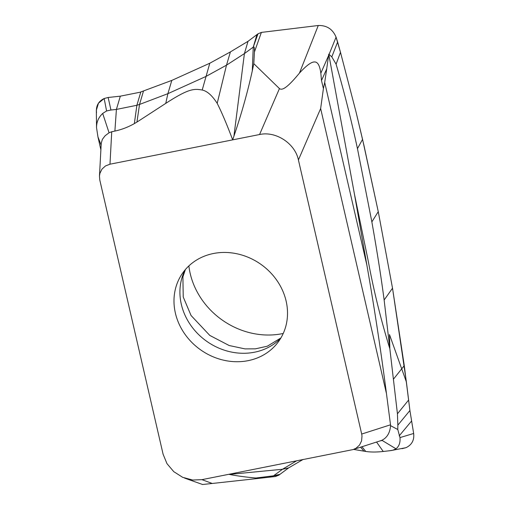 <?xml version="1.0" encoding="UTF-8"?>
<svg xmlns="http://www.w3.org/2000/svg" width="510" height="510" viewBox="0 0 510 510"><rect width="100%" height="100%" fill="white"/><g stroke="black" fill="none" stroke-linecap="round" stroke-linejoin="round"><path stroke-width="0.76" d="M283.235 333.47A74.6 66.236 35.6 0 1 190.185 273.456A74.6 66.236 35.6 0 1 188.872 265.914M96.53 127.487L96.339 110.307L98.455 103.198L104.167 98.513L108.158 97.486L120.322 96.167L140.008 92.246L171.806 80.408L209.788 63.234L230.412 51.899L248.032 41.297L257.977 33.826L261.375 32.41L318.265 25.5C326.821 25.283 332.756 29.172 336.064 37.166L340.489 52.32L356.056 112.073L363.904 145.184L378.261 211.656L392.522 288.195L404.271 365.625L409.919 410.505L413.661 433.481C414.407 440.098 411.863 444.828 406.03 447.665L391.036 450.566M96.53 112.697C95.784 106.08 98.328 101.35 104.167 98.513L106.59 110.963L110.944 110.02L108.158 97.486L120.322 96.167L140.008 92.246L171.806 80.408L209.788 63.234L230.412 51.899L248.032 41.297L257.977 33.826L253.26 47.111L244.411 53.588L226.504 65.159L205.874 76.494L167.892 93.668L139.536 104.448M253.801 63.661L254.433 52.007C254.592 47.844 254.203 46.212 253.26 47.111L252.278 70.966L253.801 63.661L279.442 88.574L259.558 134.532C275.808 130.821 295.086 143.457 298.414 159.955L320.65 108.541L386.472 393.643L390.628 425.697L397.781 429.509L397.851 425.149L409.919 410.505L413.661 433.481L399.974 437.586C400.42 442.61 399.094 446.346 395.996 448.8L382.207 440.481L380.199 440.882M257.977 33.826L261.375 32.41L318.265 25.5L299.453 73.083C286.308 89.059 281.851 90.398 279.442 88.574M299.453 73.083C314.217 57.031 318.846 59.447 320.841 73.179L321.491 80.529L323.41 88.6L320.65 108.541M318.265 25.5C326.821 25.283 332.756 29.172 336.064 37.166L337.62 41.998L331.806 56.878L328.752 54.136L326.706 68.939L321.491 80.529M337.62 41.998L340.489 52.32L336.096 64.177L331.806 56.878M336.096 64.177C344.173 91.825 351.294 119.977 357.459 148.639L371.86 221.895C377.17 251.889 381.263 277.931 384.138 300.02L389.85 348.795L389.481 334.554L406.387 381.964L409.919 410.505M326.706 68.939L324.698 82.441L366.894 265.213L354.405 193.927L368.188 260.731C373.658 290.394 380.881 319.751 389.85 348.795L397.437 413.814L397.851 425.149M278.849 475.154L288.634 467.899L303.157 459.414L288.634 467.899L278.849 475.154L275.496 476.499L278.849 475.154L255.873 478.017L259.411 478.303L212.237 483.474L201.947 479.655L192.703 480.037L182.676 477.328L173.763 471.654L166.98 463.654L163.098 454.231L99.813 180.126L99.463 176.135L101.241 143.189L102.395 139.319L105.105 135.762L109.07 132.785L102.695 113.443L106.59 110.963M140.792 92.017L136.884 105.277L139.53 104.435M252.278 70.966C247.497 92.514 241.377 114.246 233.924 136.164L232.675 139.861L109.981 164.201L111.735 131.746L114.884 131.083C121.59 129.636 128.08 127.143 134.347 123.618L136.941 122.075L139.53 104.442L143.444 91.188M230.412 51.899L226.504 65.159L217.196 103.358C212.179 95.523 207.181 91.08 202.209 90.028C194.1 88.612 188.929 88.357 165.75 103.39L136.948 122.081M217.196 103.358C221.71 112.251 226.873 124.421 232.675 139.861L259.558 134.532M109.981 164.201L105.468 165.954L101.974 169.122L99.909 173.355L99.463 176.135M390.628 425.697L390.507 424.811L361.692 434.055L362.004 436.018L361.596 440.831L359.531 445.058L356.044 448.233L353.098 449.578L201.947 479.655M361.692 434.055L298.414 159.955M286.123 301.078A58.924 52.313 -144.4 0 0 239.515 254.388A58.924 52.313 -144.4 0 0 181.847 274.24A58.924 52.313 -144.4 0 0 175.383 313.102A58.924 52.313 -144.4 0 0 220.11 359.276A58.924 52.313 -144.4 0 0 277.612 342.803A58.924 52.313 -144.4 0 0 286.123 301.078M328.752 54.136L354.405 193.927M366.894 265.213C374.378 307.81 380.906 350.619 386.472 393.643M397.781 429.509L399.974 437.586M380.913 440.653L381.862 440.296C387.071 437.714 389.965 432.837 390.564 425.665M381.862 440.296L382.207 440.481M413.661 433.481C414.407 440.098 411.863 444.828 406.03 447.665L391.074 450.559L383.239 451.484L376.565 442.042M392.878 450.196L395.996 448.8M353.589 449.418L365.753 451.458C370.566 452.198 376.393 452.211 383.239 451.484M288.634 467.899L282.489 469.264L296.476 460.9M255.873 478.017C245.584 477.092 236.736 475.887 229.341 474.415L282.489 469.264L273.634 475.741C272.824 476.455 270.874 476.997 267.788 477.373L275.527 476.499M184.645 478.125L202.578 484.5L212.237 483.474M267.788 477.373L259.411 478.303M100.878 149.825L97.945 136.871L101.133 145.12M102.695 113.443C98.519 117.402 96.466 122.158 96.537 127.704L97.945 136.871M110.944 110.02L116.407 109.427L136.884 105.277L134.347 123.618M111.735 131.746L109.07 132.785M229.341 474.415L228.837 474.319M388.703 450.891L392.815 450.209M324.698 82.441L323.41 88.6M104.167 98.513L108.158 97.486M340.489 52.32L356.056 112.073L362.559 139.357L378.261 211.656L392.522 288.195L406.387 381.964M406.03 447.665L402.033 448.692M165.75 103.39L167.892 93.668L171.806 80.408M209.788 63.234L202.209 90.028M248.032 41.297L244.411 53.588L233.924 136.164M256.932 34.654L253.26 47.111M254.433 52.007L261.375 32.41M328.555 55.628L320.841 73.179M336.064 37.166L329.109 54.315M362.559 139.357L357.459 148.639M378.261 211.656L371.86 221.895M392.522 288.195L384.138 300.02M404.271 365.625L393.369 379.281M397.437 413.814L408.574 400.082M365.753 451.458L361.96 446.734M279.875 474.351L273.634 475.741M267.928 477.354L275.496 476.499M120.322 96.167L116.407 109.427L114.884 131.083M363.93 451.133L360.583 447.174M399.215 435.859L411.564 421.024M280.685 338.328A59.338 52.683 35.6 0 1 223.476 349.892A59.338 52.683 35.6 0 1 181.324 304.311A59.338 52.683 35.6 0 1 185.092 269.892M353.098 449.578L380.862 440.665M185.391 269.548L182.911 276.879L183.224 296.979L191.052 315.492L209.782 335.414L229.168 345.525L245.004 348.891L255.395 348.846L267.355 346.194L280.914 337.939"/></g></svg>
